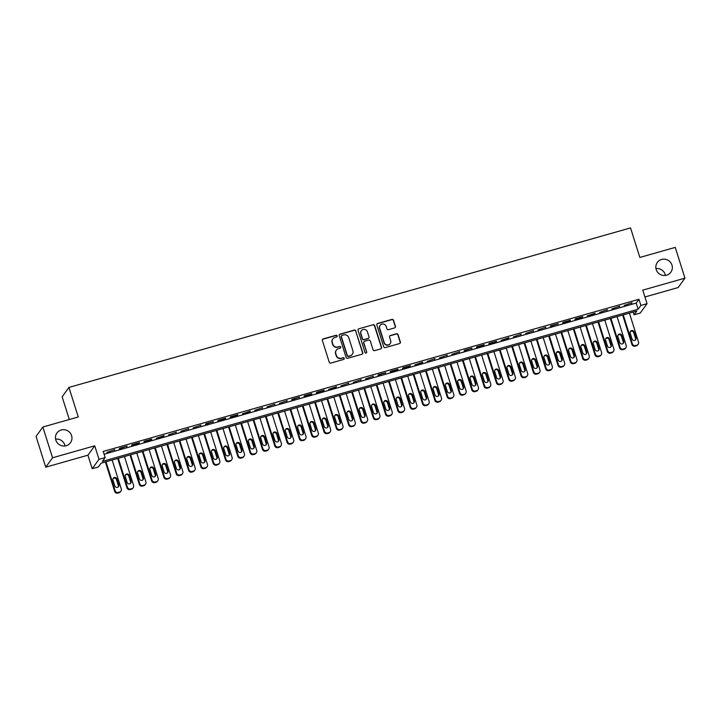 <?xml version="1.0" encoding="UTF-8"?>
<svg xmlns="http://www.w3.org/2000/svg" width="721" height="721" viewBox="0 0 721 721"><rect width="100%" height="100%" fill="white"/><g stroke="black" fill="none" stroke-linecap="round" stroke-linejoin="round"><path stroke-width="1.08" d="M337.167 335.878A0.892 0.874 35.9 0 0 336.049 335.274L323.206 338.915A1.28 1.244 35.9 0 0 322.377 340.474L329.236 362.212A1.28 1.244 35.9 0 0 330.822 363.078L343.665 359.428A0.892 0.874 35.9 0 0 344.25 358.346A0.892 0.874 35.9 0 0 343.133 357.733L341.475 358.211A4.101 3.975 35.9 0 1 336.383 355.444L335.815 353.632A4.101 3.975 35.9 0 1 338.464 348.667L340.123 348.198A0.892 0.874 35.9 0 0 340.709 347.107A0.892 0.874 35.9 0 0 339.591 346.504L337.933 346.972A4.101 3.975 35.9 0 1 332.841 344.214L332.273 342.394A4.101 3.975 35.9 0 1 334.923 337.437L336.581 336.959A0.892 0.874 35.9 0 0 337.167 335.878M336.941 336.761A0.892 0.874 35.9 0 0 335.869 335.526L323.026 339.176A1.28 1.244 35.9 0 0 322.467 339.51M344.025 359.229A0.892 0.874 35.9 0 0 342.953 357.995L341.475 358.211M340.483 347.991A0.892 0.874 35.9 0 0 339.411 346.756L337.933 346.972M656.209 269.555A8.346 8.102 35.9 0 0 670.845 272.214A8.346 8.102 35.9 0 0 665.357 259.272A8.346 8.102 35.9 0 0 656.209 269.555M665.411 275.44A8.346 8.102 35.9 0 0 655.966 268.591M55.832 440.089A8.346 8.102 35.9 0 0 70.469 442.748A8.346 8.102 35.9 0 0 64.98 429.806A8.346 8.102 35.9 0 0 55.832 440.089M65.034 445.975A8.346 8.102 35.9 0 0 55.589 439.125M394.612 327.911A1.28 1.244 35.9 0 0 395.441 326.361L393.522 320.259A1.28 1.244 35.9 0 0 391.927 319.403L377.66 323.45A1.28 1.244 35.9 0 0 376.84 325L383.689 346.747A1.28 1.244 35.9 0 0 385.284 347.612L399.542 343.556A1.28 1.244 35.9 0 0 400.371 342.006L398.046 334.634A1.28 1.244 35.9 0 0 396.46 333.769L390.358 335.508A1.28 1.244 35.9 0 0 389.529 337.058L390.683 340.709A3.425 3.326 35.9 0 1 386.925 344.935A3.425 3.326 35.9 0 1 384.212 342.547L379.697 328.235A3.425 3.326 35.9 0 1 383.455 324.017A3.425 3.326 35.9 0 1 386.168 326.397L386.916 328.785A1.28 1.244 35.9 0 0 388.511 329.65L394.612 327.911M640.879 305.425L647.034 303.676L640.239 313.058L634.083 314.807L636.832 311.003L101.111 463.17L98.353 466.983L92.198 468.731L99.002 459.34L105.158 457.592L102.4 461.395L638.121 309.228L640.879 305.425L638.941 299.269L103.22 451.436L105.158 457.592M42.854 427.021L52.552 457.781L45.747 467.172L36.05 436.412L42.854 427.021L78.256 416.963L68.946 387.429L630.533 227.917L639.842 257.451L675.253 247.393L684.95 278.153L642.772 290.139L647.034 303.676M45.747 467.172L87.926 455.194L94.73 445.803L52.552 457.781M94.73 445.803L99.002 459.34M355.922 330.939A1.28 1.244 35.9 0 0 354.335 330.074L340.069 334.129A1.28 1.244 35.9 0 0 339.24 335.68L346.098 357.427A1.28 1.244 35.9 0 0 347.684 358.283L361.951 354.236A1.28 1.244 35.9 0 0 362.78 352.686L355.741 331.2A1.28 1.244 35.9 0 0 354.146 330.335L339.888 334.382A1.28 1.244 35.9 0 0 339.33 334.715M358.869 328.794L373.127 324.738A1.28 1.244 35.9 0 1 374.722 325.604L381.58 347.342A1.28 1.244 35.9 0 1 380.751 348.892L374.641 350.631A1.28 1.244 35.9 0 1 373.054 349.766L370.27 340.952A1.28 1.244 35.9 0 0 368.683 340.087L364.637 341.231A1.28 1.244 35.9 0 0 363.808 342.781L366.701 351.965A0.892 0.874 35.9 0 1 365.718 353.074A0.892 0.874 35.9 0 1 365.006 352.443L358.04 330.344A1.28 1.244 35.9 0 1 358.869 328.794L373.127 324.738M644.925 296.98L678.146 287.544L684.95 278.153M114.819 449.607L106.969 452.337L114.819 449.607M127.13 446.11L119.74 448.201L119.28 448.841L127.13 446.11M139.45 442.604L132.06 444.704L131.601 445.344L138.991 443.244L139.45 442.604M151.761 439.107L144.371 441.207L143.912 441.847L151.302 439.747L151.761 439.107M164.082 435.61L156.232 438.341L163.622 436.25L164.082 435.61M176.393 432.113L168.543 434.844L176.393 432.113M188.704 428.616L180.863 431.347L188.704 428.616M201.024 425.12L193.174 427.85L201.024 425.12M213.335 421.623L205.954 423.714L205.494 424.354L213.335 421.623M225.655 418.117L218.265 420.217L217.805 420.857L225.195 418.757L225.655 418.117M237.966 414.62L230.585 416.72L230.125 417.36L237.506 415.26L237.966 414.62M250.286 411.123L242.436 413.854L249.826 411.763L250.286 411.123M262.597 407.626L254.756 410.357L262.597 407.626M274.917 404.13L267.067 406.86L274.917 404.13M287.228 400.633L279.387 403.363L287.228 400.633M299.548 397.136L292.158 399.227L291.699 399.867L299.548 397.136M311.86 393.63L304.469 395.73L304.01 396.37L311.4 394.27L311.86 393.63M324.18 390.133L316.789 392.233L316.33 392.873L323.72 390.773L324.18 390.133M336.491 386.636L328.641 389.367L336.031 387.276L336.491 386.636M348.811 383.139L340.961 385.87L348.811 383.139M361.122 379.643L353.272 382.373L361.122 379.643M373.442 376.146L365.592 378.876L373.442 376.146M385.753 372.649L378.363 374.74L377.903 375.38L385.753 372.649M398.073 369.143L390.683 371.243L390.223 371.883L397.613 369.783L398.073 369.143M410.384 365.646L402.994 367.746L402.534 368.386L409.925 366.286L410.384 365.646M422.704 362.149L414.854 364.88L422.245 362.789L422.704 362.149M435.015 358.652L427.165 361.383L435.015 358.652M447.335 355.156L439.486 357.886L447.335 355.156M459.647 351.659L451.797 354.39L459.647 351.659M471.967 348.162L464.576 350.253L464.117 350.893L471.967 348.162M484.278 344.656L476.887 346.756L476.428 347.396L483.818 345.296L484.278 344.656M496.598 341.159L489.208 343.259L488.748 343.899L496.138 341.799L496.598 341.159M508.909 337.662L501.059 340.393L508.449 338.302L508.909 337.662M521.229 334.165L513.379 336.896L521.229 334.165M533.54 330.669L525.69 333.399L533.54 330.669M545.86 327.172L538.01 329.903L545.86 327.172M558.171 323.675L550.781 325.766L550.321 326.406L558.171 323.675M570.491 320.169L563.101 322.269L562.641 322.909L570.032 320.809L570.491 320.169M582.802 316.672L575.412 318.772L574.952 319.412L582.343 317.312L582.802 316.672M595.122 313.175L587.273 315.906L594.663 313.815L595.122 313.175M607.433 309.679L599.584 312.409L607.433 309.679M619.754 306.182L611.904 308.912L619.754 306.182M104.094 454.212L636.183 303.072L638.941 299.269M624.215 305.416L632.065 302.685L624.215 305.416M68.946 387.429L62.141 396.82L69.297 419.505M633.2 312.031L634.083 314.807M87.926 455.194L92.198 468.731M636.183 303.072L638.121 309.228M114.36 450.237L114.206 449.778M126.671 446.741L126.526 446.281M138.991 443.244L138.838 442.784M151.302 439.747L151.158 439.278M163.622 436.25L163.469 435.781M175.933 432.744L175.789 432.285M188.253 429.247L188.1 428.788M200.564 425.75L200.42 425.291M212.875 422.254L212.731 421.794M225.195 418.757L225.051 418.297M237.506 415.26L237.362 414.791M249.826 411.763L249.682 411.294M262.138 408.257L261.993 407.798M274.458 404.76L274.313 404.301M286.769 401.264L286.625 400.804M299.089 397.767L298.945 397.307M311.4 394.27L311.256 393.81M323.72 390.773L323.576 390.304M336.031 387.276L335.887 386.807M348.351 383.77L348.207 383.311M360.662 380.273L360.518 379.814M372.982 376.777L372.838 376.317M385.293 373.28L385.149 372.82M397.613 369.783L397.469 369.323M409.925 366.286L409.78 365.817M422.245 362.789L422.1 362.321M434.556 359.283L434.412 358.824M446.876 355.786L446.732 355.327M459.187 352.29L459.043 351.83M471.507 348.793L471.363 348.333M483.818 345.296L483.674 344.836M496.138 341.799L495.994 341.33M508.449 338.302L508.305 337.834M520.769 334.796L520.625 334.337M533.08 331.3L532.936 330.84M545.4 327.803L545.247 327.343M557.712 324.306L557.567 323.846M570.032 320.809L569.878 320.349M582.343 317.312L582.198 316.843M594.663 313.815L594.51 313.347M606.974 310.309L606.83 309.85M619.294 306.813L619.141 306.353M631.605 303.316L631.461 302.856M332.823 338.897L332.633 339.149A4.101 3.975 35.9 0 0 332.084 342.655L332.273 342.394M337.743 347.234A4.101 3.975 35.9 0 1 332.66 344.467L332.084 342.655M336.365 350.127L336.175 350.379A4.101 3.975 35.9 0 0 335.625 353.885L335.815 353.632M341.285 358.463A4.101 3.975 35.9 0 1 336.202 355.696L335.625 353.885M362.51 353.903A1.28 1.244 35.9 0 0 362.591 352.939L355.741 331.2M341.934 335.445A0.892 0.874 35.9 0 0 341.348 336.527L347.369 355.615A0.892 0.874 35.9 0 0 348.486 356.219L350.235 355.723A4.101 3.975 35.9 0 0 352.884 350.757L348.775 337.707A4.101 3.975 35.9 0 0 343.683 334.941L341.934 335.445M341.475 335.761L341.285 336.013A0.892 0.874 35.9 0 0 341.168 336.779L341.348 336.527M352.335 354.254L352.154 354.516A4.101 3.975 35.9 0 1 350.055 355.976L348.297 356.471A0.892 0.874 35.9 0 1 347.189 355.868L341.168 336.779M381.301 348.558A1.28 1.244 35.9 0 0 381.391 347.594L374.532 325.856A1.28 1.244 35.9 0 0 372.946 324.991M363.979 341.691L363.799 341.943A1.28 1.244 35.9 0 0 363.618 343.043L366.701 351.965M366.475 352.848A0.892 0.874 35.9 0 0 366.52 352.218M367.386 331.795A3.425 3.326 35.9 0 0 361.383 330.705A3.425 3.326 35.9 0 0 360.924 333.634L362.51 338.681A1.28 1.244 35.9 0 0 364.105 339.546L368.152 338.392A1.28 1.244 35.9 0 0 368.981 336.842L367.386 331.795M361.383 330.705L361.194 330.966A3.425 3.326 35.9 0 0 360.734 333.886L360.924 333.634M368.81 337.933L368.62 338.185A1.28 1.244 35.9 0 1 367.962 338.645L363.916 339.798A1.28 1.244 35.9 0 1 362.33 338.933L360.734 333.886M358.679 329.046A1.28 1.244 35.9 0 0 358.13 329.38M380.156 325.306L379.976 325.559A3.425 3.326 35.9 0 0 379.516 328.488L379.697 328.235M390.223 343.638L390.034 343.89A3.425 3.326 35.9 0 1 384.032 342.799L379.516 328.488M400.101 343.223A1.28 1.244 35.9 0 0 400.191 342.259L397.866 334.895A1.28 1.244 35.9 0 0 396.28 334.03L390.169 335.761A1.28 1.244 35.9 0 0 389.619 336.094M395.171 327.577A1.28 1.244 35.9 0 0 395.261 326.613L393.333 320.521A1.28 1.244 35.9 0 0 391.746 319.655L377.48 323.702A1.28 1.244 35.9 0 0 376.921 324.044M105.392 461.954L114.657 491.325A2.605 2.533 -144.1 0 0 117.893 493.083L119.127 492.731A2.605 2.533 -144.1 0 0 120.461 491.803L120.921 491.172A2.605 2.533 35.9 0 0 121.272 488.937L112.161 460.034M120.921 491.172A2.605 2.533 35.9 0 1 119.587 492.101L118.352 492.452A2.605 2.533 35.9 0 1 115.117 490.686L105.996 461.782M118.226 486.9A2.091 2.028 35.9 0 0 118.307 485.458L116.441 479.555A2.091 2.028 35.9 0 0 113.044 478.591M118.767 484.827L116.901 478.915A2.091 2.028 35.9 0 0 113.242 478.257A2.091 2.028 35.9 0 0 112.963 480.042L114.828 485.945A2.091 2.028 35.9 0 0 118.487 486.612A2.091 2.028 35.9 0 0 118.767 484.827L118.307 485.458M117.712 458.457L126.968 487.829A2.605 2.533 -144.1 0 0 130.213 489.586L131.438 489.235A2.605 2.533 -144.1 0 0 132.772 488.306L133.232 487.675A2.605 2.533 35.9 0 0 133.583 485.44L124.472 456.537M133.232 487.675A2.605 2.533 35.9 0 1 131.898 488.604L130.672 488.955A2.605 2.533 35.9 0 1 127.428 487.189L118.316 458.286M130.537 483.403A2.091 2.028 35.9 0 0 130.618 481.961L128.762 476.058A2.091 2.028 35.9 0 0 125.364 475.094M131.078 481.331L129.221 475.418A2.091 2.028 35.9 0 0 125.562 474.751A2.091 2.028 35.9 0 0 125.274 476.536L127.139 482.448A2.091 2.028 35.9 0 0 130.798 483.115A2.091 2.028 35.9 0 0 131.078 481.331L130.618 481.961M130.023 454.96L139.288 484.332A2.605 2.533 -144.1 0 0 142.524 486.089L143.758 485.738A2.605 2.533 -144.1 0 0 145.092 484.809L145.552 484.17A2.605 2.533 35.9 0 0 145.903 481.943L136.792 453.04M145.552 484.17A2.605 2.533 35.9 0 1 144.218 485.107L142.983 485.458A2.605 2.533 35.9 0 1 139.748 483.692L130.627 454.789M142.857 479.907A2.091 2.028 35.9 0 0 142.938 478.465L141.073 472.552A2.091 2.028 35.9 0 0 137.675 471.597M143.398 477.825L141.532 471.922A2.091 2.028 35.9 0 0 137.873 471.255A2.091 2.028 35.9 0 0 137.594 473.039L139.459 478.951A2.091 2.028 35.9 0 0 143.119 479.609A2.091 2.028 35.9 0 0 143.398 477.825L142.938 478.465M142.343 451.463L151.599 480.826A2.605 2.533 -144.1 0 0 154.844 482.592L156.069 482.241A2.605 2.533 -144.1 0 0 157.403 481.313L157.863 480.673A2.605 2.533 35.9 0 0 158.214 478.447L149.103 449.543M157.863 480.673A2.605 2.533 35.9 0 1 156.529 481.61L155.294 481.952A2.605 2.533 35.9 0 1 152.059 480.195L142.947 451.292M155.168 476.41A2.091 2.028 35.9 0 0 155.249 474.968L153.393 469.056A2.091 2.028 35.9 0 0 149.995 468.1M155.709 474.328L153.852 468.425A2.091 2.028 35.9 0 0 150.193 467.758A2.091 2.028 35.9 0 0 149.905 469.542L151.77 475.454A2.091 2.028 35.9 0 0 155.43 476.112A2.091 2.028 35.9 0 0 155.709 474.328L155.249 474.968M154.654 447.966L163.919 477.329A2.605 2.533 -144.1 0 0 167.155 479.095L168.39 478.744A2.605 2.533 -144.1 0 0 169.723 477.816L170.183 477.176A2.605 2.533 35.9 0 0 170.535 474.95L161.423 446.047M170.183 477.176A2.605 2.533 35.9 0 1 168.849 478.104L167.614 478.456A2.605 2.533 35.9 0 1 164.379 476.698L155.258 447.795M167.488 472.913A2.091 2.028 35.9 0 0 167.569 471.471L165.704 465.559A2.091 2.028 35.9 0 0 162.306 464.603M168.029 470.831L166.163 464.928A2.091 2.028 35.9 0 0 162.504 464.261A2.091 2.028 35.9 0 0 162.225 466.045L164.091 471.949A2.091 2.028 35.9 0 0 167.75 472.615A2.091 2.028 35.9 0 0 168.029 470.831L167.569 471.471M166.975 444.469L176.23 473.832A2.605 2.533 -144.1 0 0 179.466 475.599L180.701 475.247A2.605 2.533 -144.1 0 0 182.034 474.31L182.494 473.679A2.605 2.533 35.9 0 0 182.846 471.453L173.734 442.541M182.494 473.679A2.605 2.533 35.9 0 1 181.16 474.607L179.926 474.959A2.605 2.533 35.9 0 1 176.69 473.201L167.578 444.298M179.799 469.416A2.091 2.028 35.9 0 0 179.88 467.965L178.024 462.062A2.091 2.028 35.9 0 0 174.626 461.107M180.34 467.334L178.484 461.431A2.091 2.028 35.9 0 0 174.824 460.764A2.091 2.028 35.9 0 0 174.536 462.549L176.402 468.452A2.091 2.028 35.9 0 0 180.061 469.119A2.091 2.028 35.9 0 0 180.34 467.334L179.88 467.965M179.286 440.964L188.551 470.335A2.605 2.533 -144.1 0 0 191.786 472.093L193.021 471.75A2.605 2.533 -144.1 0 0 194.355 470.813L194.814 470.182A2.605 2.533 35.9 0 0 195.166 467.956L186.054 439.044M194.814 470.182A2.605 2.533 35.9 0 1 193.48 471.11L192.246 471.462A2.605 2.533 35.9 0 1 189.01 469.704L179.889 440.792M192.119 465.91A2.091 2.028 35.9 0 0 192.201 464.468L190.335 458.565A2.091 2.028 35.9 0 0 186.937 457.61M192.66 463.837L190.795 457.934A2.091 2.028 35.9 0 0 187.136 457.267A2.091 2.028 35.9 0 0 186.856 459.052L188.722 464.955A2.091 2.028 35.9 0 0 192.381 465.622A2.091 2.028 35.9 0 0 192.66 463.837L192.201 464.468M191.606 437.467L200.862 466.838A2.605 2.533 -144.1 0 0 204.097 468.596L205.332 468.244A2.605 2.533 -144.1 0 0 206.666 467.316L207.125 466.685A2.605 2.533 35.9 0 0 207.477 464.45L198.365 435.547M207.125 466.685A2.605 2.533 35.9 0 1 205.791 467.614L204.557 467.965A2.605 2.533 35.9 0 1 201.321 466.199L192.21 437.296M204.431 462.413A2.091 2.028 35.9 0 0 204.512 460.971L202.655 455.068A2.091 2.028 35.9 0 0 199.257 454.104M204.971 460.34L203.115 454.428A2.091 2.028 35.9 0 0 199.456 453.77A2.091 2.028 35.9 0 0 199.167 455.555L201.033 461.458A2.091 2.028 35.9 0 0 204.692 462.125A2.091 2.028 35.9 0 0 204.971 460.34L204.512 460.971M203.917 433.97L213.182 463.342A2.605 2.533 -144.1 0 0 216.417 465.099L217.652 464.748A2.605 2.533 -144.1 0 0 218.986 463.819L219.445 463.188A2.605 2.533 35.9 0 0 219.797 460.953L210.685 432.05M219.445 463.188A2.605 2.533 35.9 0 1 218.112 464.117L216.877 464.468A2.605 2.533 35.9 0 1 213.641 462.702L204.521 433.799M216.751 458.916A2.091 2.028 35.9 0 0 216.832 457.475L214.966 451.571A2.091 2.028 35.9 0 0 211.568 450.607M217.291 456.844L215.426 450.931A2.091 2.028 35.9 0 0 211.767 450.264A2.091 2.028 35.9 0 0 211.487 452.049L213.353 457.961A2.091 2.028 35.9 0 0 217.012 458.628A2.091 2.028 35.9 0 0 217.291 456.844L216.832 457.475M216.237 430.473L225.493 459.845A2.605 2.533 -144.1 0 0 228.728 461.602L229.963 461.251A2.605 2.533 -144.1 0 0 231.297 460.322L231.756 459.683A2.605 2.533 35.9 0 0 232.108 457.456L222.996 428.553M231.756 459.683A2.605 2.533 35.9 0 1 230.423 460.62L229.188 460.971A2.605 2.533 35.9 0 1 225.952 459.205L216.841 430.302M229.062 455.42A2.091 2.028 35.9 0 0 229.143 453.978L227.286 448.065A2.091 2.028 35.9 0 0 223.889 447.11M229.602 453.338L227.746 447.435A2.091 2.028 35.9 0 0 224.078 446.768A2.091 2.028 35.9 0 0 223.798 448.552L225.664 454.464A2.091 2.028 35.9 0 0 229.323 455.122A2.091 2.028 35.9 0 0 229.602 453.338L229.143 453.978M228.548 426.976L237.813 456.339A2.605 2.533 -144.1 0 0 241.048 458.105L242.283 457.754A2.605 2.533 -144.1 0 0 243.617 456.826L244.077 456.186A2.605 2.533 35.9 0 0 244.428 453.96L235.316 425.057M244.077 456.186A2.605 2.533 35.9 0 1 242.743 457.123L241.508 457.465A2.605 2.533 35.9 0 1 238.272 455.708L229.152 426.805M241.382 451.923A2.091 2.028 35.9 0 0 241.463 450.481L239.597 444.569A2.091 2.028 35.9 0 0 236.2 443.613M241.923 449.841L240.057 443.938A2.091 2.028 35.9 0 0 236.398 443.271A2.091 2.028 35.9 0 0 236.118 445.055L237.984 450.967A2.091 2.028 35.9 0 0 241.643 451.625A2.091 2.028 35.9 0 0 241.923 449.841L241.463 450.481M240.868 423.479L250.124 452.842A2.605 2.533 -144.1 0 0 253.359 454.609L254.594 454.257A2.605 2.533 -144.1 0 0 255.928 453.329L256.388 452.689A2.605 2.533 35.9 0 0 256.739 450.463L247.627 421.56M256.388 452.689A2.605 2.533 35.9 0 1 255.054 453.617L253.819 453.969A2.605 2.533 35.9 0 1 250.584 452.211L241.472 423.308M253.693 448.426A2.091 2.028 35.9 0 0 253.774 446.984L251.917 441.072A2.091 2.028 35.9 0 0 248.52 440.116M254.234 446.344L252.377 440.441A2.091 2.028 35.9 0 0 248.709 439.774A2.091 2.028 35.9 0 0 248.43 441.558L250.295 447.462A2.091 2.028 35.9 0 0 253.954 448.129A2.091 2.028 35.9 0 0 254.234 446.344L253.774 446.984M253.179 419.983L262.435 449.345A2.605 2.533 -144.1 0 0 265.679 451.112L266.914 450.76A2.605 2.533 -144.1 0 0 268.248 449.823L268.708 449.192A2.605 2.533 35.9 0 0 269.059 446.966L259.948 418.054M268.708 449.192A2.605 2.533 35.9 0 1 267.374 450.12L266.139 450.472A2.605 2.533 35.9 0 1 262.895 448.714L253.783 419.811M266.013 444.929A2.091 2.028 35.9 0 0 266.094 443.478L264.228 437.575A2.091 2.028 35.9 0 0 260.831 436.62M266.554 442.847L264.688 436.944A2.091 2.028 35.9 0 0 261.029 436.277A2.091 2.028 35.9 0 0 260.75 438.062L262.606 443.965A2.091 2.028 35.9 0 0 266.274 444.632A2.091 2.028 35.9 0 0 266.554 442.847L266.094 443.478M265.499 416.477L274.755 445.848A2.605 2.533 -144.1 0 0 277.991 447.606L279.225 447.263A2.605 2.533 -144.1 0 0 280.559 446.326L281.019 445.695A2.605 2.533 35.9 0 0 281.37 443.469L272.259 414.557M281.019 445.695A2.605 2.533 35.9 0 1 279.685 446.623L278.45 446.975A2.605 2.533 35.9 0 1 275.215 445.217L266.103 416.305M278.324 441.423A2.091 2.028 35.9 0 0 278.405 439.981L276.549 434.078A2.091 2.028 35.9 0 0 273.142 433.123M278.865 439.35L277.008 433.447A2.091 2.028 35.9 0 0 273.34 432.78A2.091 2.028 35.9 0 0 273.061 434.565L274.926 440.468A2.091 2.028 35.9 0 0 278.585 441.135A2.091 2.028 35.9 0 0 278.865 439.35L278.405 439.981M277.81 412.98L287.066 442.352A2.605 2.533 -144.1 0 0 290.311 444.109L291.545 443.757A2.605 2.533 -144.1 0 0 292.879 442.829L293.339 442.198A2.605 2.533 35.9 0 0 293.69 439.963L284.57 411.06M293.339 442.198A2.605 2.533 35.9 0 1 292.005 443.127L290.77 443.478A2.605 2.533 35.9 0 1 287.526 441.712L278.414 412.809M290.644 437.926A2.091 2.028 35.9 0 0 290.725 436.484L288.86 430.581A2.091 2.028 35.9 0 0 285.462 429.617M291.185 435.854L289.319 429.941A2.091 2.028 35.9 0 0 285.66 429.283A2.091 2.028 35.9 0 0 285.381 431.068L287.237 436.971A2.091 2.028 35.9 0 0 290.905 437.638A2.091 2.028 35.9 0 0 291.185 435.854L290.725 436.484M290.13 409.483L299.386 438.855A2.605 2.533 -144.1 0 0 302.622 440.612L303.856 440.261A2.605 2.533 -144.1 0 0 305.19 439.332L305.65 438.701A2.605 2.533 35.9 0 0 306.001 436.466L296.89 407.563M305.65 438.701A2.605 2.533 35.9 0 1 304.316 439.63L303.081 439.981A2.605 2.533 35.9 0 1 299.846 438.215L290.734 409.312M302.955 434.43A2.091 2.028 35.9 0 0 303.036 432.988L301.18 427.084A2.091 2.028 35.9 0 0 297.773 426.12M303.496 432.357L301.639 426.444A2.091 2.028 35.9 0 0 297.971 425.778A2.091 2.028 35.9 0 0 297.692 427.562L299.557 433.474A2.091 2.028 35.9 0 0 303.217 434.141A2.091 2.028 35.9 0 0 303.496 432.357L303.036 432.988M302.441 405.986L311.697 435.358A2.605 2.533 -144.1 0 0 314.942 437.115L316.168 436.764A2.605 2.533 -144.1 0 0 317.51 435.835L317.97 435.196A2.605 2.533 35.9 0 0 318.322 432.97L309.201 404.066M317.97 435.196A2.605 2.533 35.9 0 1 316.627 436.133L315.401 436.484A2.605 2.533 35.9 0 1 312.157 434.718L303.045 405.815M315.275 430.933A2.091 2.028 35.9 0 0 315.356 429.491L313.491 423.578A2.091 2.028 35.9 0 0 310.093 422.623M315.816 428.851L313.95 422.948A2.091 2.028 35.9 0 0 310.291 422.281A2.091 2.028 35.9 0 0 310.012 424.065L311.869 429.977A2.091 2.028 35.9 0 0 315.537 430.635A2.091 2.028 35.9 0 0 315.816 428.851L315.356 429.491M314.762 402.489L324.017 431.852A2.605 2.533 -144.1 0 0 327.253 433.618L328.488 433.267A2.605 2.533 -144.1 0 0 329.821 432.339L330.281 431.699A2.605 2.533 35.9 0 0 330.633 429.473L321.521 400.57M330.281 431.699A2.605 2.533 35.9 0 1 328.947 432.636L327.713 432.979A2.605 2.533 35.9 0 1 324.477 431.221L315.365 402.318M327.586 427.436A2.091 2.028 35.9 0 0 327.667 425.994L325.811 420.082A2.091 2.028 35.9 0 0 322.404 419.126M328.127 425.354L326.271 419.451A2.091 2.028 35.9 0 0 322.602 418.784A2.091 2.028 35.9 0 0 322.323 420.568L324.189 426.481A2.091 2.028 35.9 0 0 327.848 427.138A2.091 2.028 35.9 0 0 328.127 425.354L327.667 425.994M327.073 398.992L336.328 428.355A2.605 2.533 -144.1 0 0 339.573 430.122L340.799 429.77A2.605 2.533 -144.1 0 0 342.142 428.842L342.601 428.202A2.605 2.533 35.9 0 0 342.953 425.976L333.832 397.073M342.601 428.202A2.605 2.533 35.9 0 1 341.258 429.13L340.033 429.482A2.605 2.533 35.9 0 1 336.788 427.724L327.676 398.821M339.906 423.939A2.091 2.028 35.9 0 0 339.988 422.497L338.122 416.585A2.091 2.028 35.9 0 0 334.724 415.629M340.447 421.857L338.582 415.954A2.091 2.028 35.9 0 0 334.923 415.287A2.091 2.028 35.9 0 0 334.643 417.071L336.5 422.975A2.091 2.028 35.9 0 0 340.168 423.642A2.091 2.028 35.9 0 0 340.447 421.857L339.988 422.497M339.393 395.496L348.649 424.858A2.605 2.533 -144.1 0 0 351.884 426.625L353.119 426.273A2.605 2.533 -144.1 0 0 354.453 425.336L354.912 424.705A2.605 2.533 35.9 0 0 355.264 422.479L346.152 393.567M354.912 424.705A2.605 2.533 35.9 0 1 353.578 425.633L352.344 425.985A2.605 2.533 35.9 0 1 349.108 424.227L339.997 395.324M352.218 420.442A2.091 2.028 35.9 0 0 352.299 418.991L350.442 413.088A2.091 2.028 35.9 0 0 347.035 412.133M352.758 418.36L350.902 412.457A2.091 2.028 35.9 0 0 347.234 411.79A2.091 2.028 35.9 0 0 346.954 413.575L348.82 419.478A2.091 2.028 35.9 0 0 352.479 420.145A2.091 2.028 35.9 0 0 352.758 418.36L352.299 418.991M351.704 391.99L360.96 421.361A2.605 2.533 -144.1 0 0 364.204 423.119L365.43 422.776A2.605 2.533 -144.1 0 0 366.773 421.839L367.232 421.208A2.605 2.533 35.9 0 0 367.584 418.973L358.463 390.07M367.232 421.208A2.605 2.533 35.9 0 1 365.889 422.136L364.664 422.488A2.605 2.533 35.9 0 1 361.419 420.731L352.308 391.818M364.538 416.936A2.091 2.028 35.9 0 0 364.619 415.494L362.753 409.591A2.091 2.028 35.9 0 0 359.355 408.636M365.078 414.863L363.213 408.96A2.091 2.028 35.9 0 0 359.554 408.293A2.091 2.028 35.9 0 0 359.274 410.078L361.131 415.981A2.091 2.028 35.9 0 0 364.799 416.648A2.091 2.028 35.9 0 0 365.078 414.863L364.619 415.494M364.015 388.493L373.28 417.865A2.605 2.533 -144.1 0 0 376.515 419.622L377.75 419.271A2.605 2.533 -144.1 0 0 379.084 418.342L379.543 417.711A2.605 2.533 35.9 0 0 379.895 415.476L370.783 386.573M379.543 417.711A2.605 2.533 35.9 0 1 378.21 418.64L376.975 418.991A2.605 2.533 35.9 0 1 373.739 417.225L364.628 388.322M376.849 413.439A2.091 2.028 35.9 0 0 376.93 411.997L375.073 406.094A2.091 2.028 35.9 0 0 371.666 405.13M377.389 411.367L375.533 405.454A2.091 2.028 35.9 0 0 371.865 404.796A2.091 2.028 35.9 0 0 371.585 406.581L373.451 412.484A2.091 2.028 35.9 0 0 377.11 413.151A2.091 2.028 35.9 0 0 377.389 411.367L376.93 411.997M376.335 384.996L385.591 414.368A2.605 2.533 -144.1 0 0 388.835 416.125L390.061 415.774A2.605 2.533 -144.1 0 0 391.404 414.845L391.863 414.215A2.605 2.533 35.9 0 0 392.215 411.979L383.094 383.076M391.863 414.215A2.605 2.533 35.9 0 1 390.521 415.143L389.295 415.494A2.605 2.533 35.9 0 1 386.05 413.728L376.939 384.825M389.16 409.943A2.091 2.028 35.9 0 0 389.25 408.501L387.384 402.597A2.091 2.028 35.9 0 0 383.987 401.633M389.71 407.87L387.844 401.957A2.091 2.028 35.9 0 0 384.185 401.291A2.091 2.028 35.9 0 0 383.905 403.075L385.762 408.987A2.091 2.028 35.9 0 0 389.43 409.654A2.091 2.028 35.9 0 0 389.71 407.87L389.25 408.501M388.646 381.499L397.911 410.871A2.605 2.533 -144.1 0 0 401.146 412.628L402.381 412.277A2.605 2.533 -144.1 0 0 403.715 411.349L404.175 410.709A2.605 2.533 35.9 0 0 404.526 408.483L395.414 379.579M404.175 410.709A2.605 2.533 35.9 0 1 402.841 411.646L401.606 411.997A2.605 2.533 35.9 0 1 398.371 410.231L389.259 381.328M401.48 406.446A2.091 2.028 35.9 0 0 401.561 405.004L399.695 399.092A2.091 2.028 35.9 0 0 396.298 398.136M402.021 404.364L400.155 398.461A2.091 2.028 35.9 0 0 396.496 397.794A2.091 2.028 35.9 0 0 396.217 399.578L398.082 405.49A2.091 2.028 35.9 0 0 401.741 406.148A2.091 2.028 35.9 0 0 402.021 404.364L401.561 405.004M400.966 378.002L410.222 407.365A2.605 2.533 -144.1 0 0 413.466 409.131L414.692 408.78A2.605 2.533 -144.1 0 0 416.035 407.852L416.495 407.212A2.605 2.533 35.9 0 0 416.846 404.986L407.725 376.083M416.495 407.212A2.605 2.533 35.9 0 1 415.152 408.149L413.926 408.492A2.605 2.533 35.9 0 1 410.682 406.734L401.57 377.831M413.791 402.949A2.091 2.028 35.9 0 0 413.881 401.507L412.015 395.595A2.091 2.028 35.9 0 0 408.618 394.639M414.341 400.867L412.475 394.964A2.091 2.028 35.9 0 0 408.816 394.297A2.091 2.028 35.9 0 0 408.537 396.081L410.393 401.994A2.091 2.028 35.9 0 0 414.052 402.651A2.091 2.028 35.9 0 0 414.341 400.867L413.881 401.507M413.277 374.505L422.542 403.868A2.605 2.533 -144.1 0 0 425.778 405.635L427.012 405.283A2.605 2.533 -144.1 0 0 428.346 404.355L428.806 403.715A2.605 2.533 35.9 0 0 429.157 401.489L420.046 372.586M428.806 403.715A2.605 2.533 35.9 0 1 427.472 404.643L426.237 404.995A2.605 2.533 35.9 0 1 423.002 403.237L413.89 374.334M426.111 399.452A2.091 2.028 35.9 0 0 426.192 398.01L424.327 392.098A2.091 2.028 35.9 0 0 420.929 391.142M426.652 397.37L424.786 391.467A2.091 2.028 35.9 0 0 421.127 390.8A2.091 2.028 35.9 0 0 420.848 392.584L422.713 398.488A2.091 2.028 35.9 0 0 426.372 399.155A2.091 2.028 35.9 0 0 426.652 397.37L426.192 398.01M425.597 371.009L434.853 400.371A2.605 2.533 -144.1 0 0 438.098 402.138L439.323 401.786A2.605 2.533 -144.1 0 0 440.666 400.849L441.126 400.218A2.605 2.533 35.9 0 0 441.477 397.992L432.357 369.08M441.126 400.218A2.605 2.533 35.9 0 1 439.783 401.146L438.557 401.498A2.605 2.533 35.9 0 1 435.313 399.74L426.201 370.837M438.422 395.955A2.091 2.028 35.9 0 0 438.512 394.504L436.647 388.601A2.091 2.028 35.9 0 0 433.249 387.646M438.972 393.873L437.106 387.97A2.091 2.028 35.9 0 0 433.447 387.303A2.091 2.028 35.9 0 0 433.168 389.088L435.024 394.991A2.091 2.028 35.9 0 0 438.683 395.658A2.091 2.028 35.9 0 0 438.972 393.873L438.512 394.504M437.908 367.503L447.173 396.874A2.605 2.533 -144.1 0 0 450.409 398.632L451.643 398.289A2.605 2.533 -144.1 0 0 452.977 397.352L453.437 396.721A2.605 2.533 35.9 0 0 453.788 394.486L444.677 365.583M453.437 396.721A2.605 2.533 35.9 0 1 452.103 397.65L450.868 398.001A2.605 2.533 35.9 0 1 447.633 396.244L438.521 367.331M450.742 392.449A2.091 2.028 35.9 0 0 450.823 391.007L448.958 385.104A2.091 2.028 35.9 0 0 445.56 384.149M451.283 390.376L449.417 384.464A2.091 2.028 35.9 0 0 445.758 383.806A2.091 2.028 35.9 0 0 445.479 385.591L447.344 391.494A2.091 2.028 35.9 0 0 451.004 392.161A2.091 2.028 35.9 0 0 451.283 390.376L450.823 391.007M450.228 364.006L459.484 393.378A2.605 2.533 -144.1 0 0 462.729 395.135L463.954 394.784A2.605 2.533 -144.1 0 0 465.297 393.855L465.757 393.224A2.605 2.533 35.9 0 0 466.108 390.989L456.988 362.086M465.757 393.224A2.605 2.533 35.9 0 1 464.414 394.153L463.188 394.504A2.605 2.533 35.9 0 1 459.944 392.738L450.832 363.835M463.053 388.952A2.091 2.028 35.9 0 0 463.143 387.51L461.278 381.607A2.091 2.028 35.9 0 0 457.88 380.643M463.603 386.88L461.737 380.967A2.091 2.028 35.9 0 0 458.078 380.309A2.091 2.028 35.9 0 0 457.799 382.094L459.656 387.997A2.091 2.028 35.9 0 0 463.315 388.664A2.091 2.028 35.9 0 0 463.603 386.88L463.143 387.51M462.54 360.509L471.804 389.881A2.605 2.533 -144.1 0 0 475.04 391.638L476.275 391.287A2.605 2.533 -144.1 0 0 477.608 390.358L478.068 389.728A2.605 2.533 35.9 0 0 478.42 387.492L469.308 358.589M478.068 389.728A2.605 2.533 35.9 0 1 476.734 390.656L475.5 391.007A2.605 2.533 35.9 0 1 472.264 389.241L463.152 360.338M475.373 385.456A2.091 2.028 35.9 0 0 475.454 384.014L473.589 378.11A2.091 2.028 35.9 0 0 470.191 377.146M475.914 383.383L474.048 377.471A2.091 2.028 35.9 0 0 470.389 376.804A2.091 2.028 35.9 0 0 470.11 378.588L471.976 384.5A2.091 2.028 35.9 0 0 475.635 385.167A2.091 2.028 35.9 0 0 475.914 383.383L475.454 384.014M474.86 357.012L484.115 386.384A2.605 2.533 -144.1 0 0 487.36 388.141L488.586 387.79A2.605 2.533 -144.1 0 0 489.929 386.862L490.388 386.222A2.605 2.533 35.9 0 0 490.74 383.996L481.619 355.092M490.388 386.222A2.605 2.533 35.9 0 1 489.045 387.159L487.82 387.51A2.605 2.533 35.9 0 1 484.575 385.744L475.463 356.841M487.684 381.959A2.091 2.028 35.9 0 0 487.775 380.517L485.909 374.605A2.091 2.028 35.9 0 0 482.511 373.649M488.234 379.877L486.369 373.974A2.091 2.028 35.9 0 0 482.709 373.307A2.091 2.028 35.9 0 0 482.43 375.091L484.287 381.003A2.091 2.028 35.9 0 0 487.946 381.661A2.091 2.028 35.9 0 0 488.234 379.877L487.775 380.517M487.171 353.515L496.436 382.878A2.605 2.533 -144.1 0 0 499.671 384.644L500.906 384.293A2.605 2.533 -144.1 0 0 502.24 383.365L502.699 382.725A2.605 2.533 35.9 0 0 503.051 380.499L493.939 351.596M502.699 382.725A2.605 2.533 35.9 0 1 501.365 383.662L500.131 384.005A2.605 2.533 35.9 0 1 496.895 382.247L487.784 353.344M500.004 378.462A2.091 2.028 35.9 0 0 500.086 377.02L498.22 371.108A2.091 2.028 35.9 0 0 494.822 370.152M500.545 376.38L498.68 370.477A2.091 2.028 35.9 0 0 495.021 369.81A2.091 2.028 35.9 0 0 494.741 371.594L496.607 377.507A2.091 2.028 35.9 0 0 500.266 378.165A2.091 2.028 35.9 0 0 500.545 376.38L500.086 377.02M499.491 350.018L508.747 379.381A2.605 2.533 -144.1 0 0 511.991 381.148L513.217 380.796A2.605 2.533 -144.1 0 0 514.56 379.868L515.019 379.228A2.605 2.533 35.9 0 0 515.362 377.002L506.25 348.099M515.019 379.228A2.605 2.533 35.9 0 1 513.676 380.156L512.451 380.508A2.605 2.533 35.9 0 1 509.206 378.75L500.095 349.847M512.316 374.965A2.091 2.028 35.9 0 0 512.406 373.523L510.54 367.611A2.091 2.028 35.9 0 0 507.142 366.656M512.865 372.883L511 366.98A2.091 2.028 35.9 0 0 507.341 366.313A2.091 2.028 35.9 0 0 507.061 368.098L508.918 374.001A2.091 2.028 35.9 0 0 512.577 374.668A2.091 2.028 35.9 0 0 512.865 372.883L512.406 373.523M511.802 346.522L521.067 375.884A2.605 2.533 -144.1 0 0 524.302 377.651L525.537 377.299A2.605 2.533 -144.1 0 0 526.871 376.362L527.33 375.731A2.605 2.533 35.9 0 0 527.682 373.505L518.57 344.593M527.33 375.731A2.605 2.533 35.9 0 1 525.997 376.659L524.762 377.011A2.605 2.533 35.9 0 1 521.526 375.253L512.415 346.35M524.636 371.468A2.091 2.028 35.9 0 0 524.717 370.017L522.851 364.114A2.091 2.028 35.9 0 0 519.453 363.159M525.176 369.386L523.311 363.483A2.091 2.028 35.9 0 0 519.652 362.816A2.091 2.028 35.9 0 0 519.372 364.601L521.238 370.504A2.091 2.028 35.9 0 0 524.897 371.171A2.091 2.028 35.9 0 0 525.176 369.386L524.717 370.017M524.122 343.016L533.378 372.387A2.605 2.533 -144.1 0 0 536.622 374.145L537.848 373.802A2.605 2.533 -144.1 0 0 539.191 372.865L539.65 372.234A2.605 2.533 35.9 0 0 539.993 369.999L530.881 341.096M539.65 372.234A2.605 2.533 35.9 0 1 538.308 373.163L537.082 373.514A2.605 2.533 35.9 0 1 533.837 371.757L524.726 342.845M536.947 367.962A2.091 2.028 35.9 0 0 537.037 366.52L535.171 360.617A2.091 2.028 35.9 0 0 531.774 359.662M537.487 365.889L535.631 359.977A2.091 2.028 35.9 0 0 531.972 359.319A2.091 2.028 35.9 0 0 531.692 361.104L533.549 367.007A2.091 2.028 35.9 0 0 537.208 367.674A2.091 2.028 35.9 0 0 537.487 365.889L537.037 366.52M536.433 339.519L545.698 368.891A2.605 2.533 -144.1 0 0 548.933 370.648L550.168 370.297A2.605 2.533 -144.1 0 0 551.502 369.368L551.962 368.737A2.605 2.533 35.9 0 0 552.313 366.502L543.201 337.599M551.962 368.737A2.605 2.533 35.9 0 1 550.628 369.666L549.393 370.017A2.605 2.533 35.9 0 1 546.158 368.251L537.037 339.348M549.267 364.465A2.091 2.028 35.9 0 0 549.348 363.024L547.482 357.12A2.091 2.028 35.9 0 0 544.085 356.156M549.808 362.393L547.942 356.48A2.091 2.028 35.9 0 0 544.283 355.823A2.091 2.028 35.9 0 0 544.004 357.607L545.869 363.51A2.091 2.028 35.9 0 0 549.528 364.177A2.091 2.028 35.9 0 0 549.808 362.393L549.348 363.024M548.753 336.022L558.009 365.394A2.605 2.533 -144.1 0 0 561.253 367.151L562.479 366.8A2.605 2.533 -144.1 0 0 563.822 365.871L564.282 365.241A2.605 2.533 35.9 0 0 564.624 363.005L555.512 334.102M564.282 365.241A2.605 2.533 35.9 0 1 562.939 366.169L561.713 366.52A2.605 2.533 35.9 0 1 558.469 364.754L549.357 335.851M561.578 360.969A2.091 2.028 35.9 0 0 561.659 359.527L559.802 353.623A2.091 2.028 35.9 0 0 556.405 352.659M562.119 358.896L560.262 352.984A2.091 2.028 35.9 0 0 556.603 352.317A2.091 2.028 35.9 0 0 556.324 354.101L558.18 360.013A2.091 2.028 35.9 0 0 561.839 360.68A2.091 2.028 35.9 0 0 562.119 358.896L561.659 359.527M561.064 332.525L570.329 361.897A2.605 2.533 -144.1 0 0 573.565 363.654L574.799 363.303A2.605 2.533 -144.1 0 0 576.133 362.375L576.593 361.735A2.605 2.533 35.9 0 0 576.944 359.509L567.833 330.606M576.593 361.735A2.605 2.533 35.9 0 1 575.259 362.672L574.024 363.024A2.605 2.533 35.9 0 1 570.789 361.257L561.668 332.354M573.898 357.472A2.091 2.028 35.9 0 0 573.979 356.03L572.113 350.118A2.091 2.028 35.9 0 0 568.716 349.162M574.439 355.39L572.573 349.487A2.091 2.028 35.9 0 0 568.914 348.82A2.091 2.028 35.9 0 0 568.635 350.604L570.5 356.516A2.091 2.028 35.9 0 0 574.159 357.174A2.091 2.028 35.9 0 0 574.439 355.39L573.979 356.03M573.384 329.028L582.64 358.391A2.605 2.533 -144.1 0 0 585.885 360.158L587.11 359.806A2.605 2.533 -144.1 0 0 588.453 358.878L588.913 358.238A2.605 2.533 35.9 0 0 589.255 356.012L580.144 327.109M588.913 358.238A2.605 2.533 35.9 0 1 587.57 359.175L586.344 359.518A2.605 2.533 35.9 0 1 583.1 357.76L573.988 328.857M586.209 353.975A2.091 2.028 35.9 0 0 586.29 352.533L584.434 346.621A2.091 2.028 35.9 0 0 581.036 345.665M586.75 351.893L584.893 345.99A2.091 2.028 35.9 0 0 581.234 345.323A2.091 2.028 35.9 0 0 580.955 347.107L582.811 353.02A2.091 2.028 35.9 0 0 586.47 353.678A2.091 2.028 35.9 0 0 586.75 351.893L586.29 352.533M585.695 325.531L594.96 354.894A2.605 2.533 -144.1 0 0 598.196 356.661L599.43 356.309A2.605 2.533 -144.1 0 0 600.764 355.381L601.224 354.741A2.605 2.533 35.9 0 0 601.575 352.515L592.464 323.612M601.224 354.741A2.605 2.533 35.9 0 1 599.89 355.669L598.655 356.021A2.605 2.533 35.9 0 1 595.42 354.263L586.299 325.36M598.529 350.478A2.091 2.028 35.9 0 0 598.61 349.036L596.745 343.124A2.091 2.028 35.9 0 0 593.347 342.169M599.07 348.396L597.204 342.493A2.091 2.028 35.9 0 0 593.545 341.826A2.091 2.028 35.9 0 0 593.266 343.611L595.131 349.514A2.091 2.028 35.9 0 0 598.79 350.181A2.091 2.028 35.9 0 0 599.07 348.396L598.61 349.036M598.015 322.035L607.271 351.397A2.605 2.533 -144.1 0 0 610.516 353.164L611.741 352.812A2.605 2.533 -144.1 0 0 613.084 351.875L613.535 351.244A2.605 2.533 35.9 0 0 613.886 349.018L604.775 320.106M613.535 351.244A2.605 2.533 35.9 0 1 612.201 352.172L610.975 352.524A2.605 2.533 35.9 0 1 607.731 350.767L598.619 321.863M610.84 346.981A2.091 2.028 35.9 0 0 610.921 345.53L609.065 339.627A2.091 2.028 35.9 0 0 605.667 338.672M611.381 344.899L609.524 338.996A2.091 2.028 35.9 0 0 605.865 338.329A2.091 2.028 35.9 0 0 605.586 340.114L607.442 346.017A2.091 2.028 35.9 0 0 611.102 346.684A2.091 2.028 35.9 0 0 611.381 344.899L610.921 345.53M610.327 318.529L619.591 347.901A2.605 2.533 -144.1 0 0 622.827 349.658L624.062 349.315A2.605 2.533 -144.1 0 0 625.395 348.378L625.855 347.747A2.605 2.533 35.9 0 0 626.207 345.512L617.095 316.609M625.855 347.747A2.605 2.533 35.9 0 1 624.521 348.676L623.286 349.027A2.605 2.533 35.9 0 1 620.051 347.27L610.93 318.358M623.16 343.475A2.091 2.028 35.9 0 0 623.241 342.033L621.376 336.13A2.091 2.028 35.9 0 0 617.978 335.175M623.701 341.403L621.835 335.49A2.091 2.028 35.9 0 0 618.176 334.832A2.091 2.028 35.9 0 0 617.897 336.617L619.763 342.52A2.091 2.028 35.9 0 0 623.422 343.187A2.091 2.028 35.9 0 0 623.701 341.403L623.241 342.033M622.647 315.032L631.902 344.404A2.605 2.533 -144.1 0 0 635.147 346.161L636.373 345.81A2.605 2.533 -144.1 0 0 637.706 344.881L638.166 344.25A2.605 2.533 35.9 0 0 638.518 342.015L629.406 313.112M638.166 344.25A2.605 2.533 35.9 0 1 636.832 345.179L635.607 345.53A2.605 2.533 35.9 0 1 632.362 343.764L623.25 314.861M635.471 339.979A2.091 2.028 35.9 0 0 635.552 338.537L633.696 332.633A2.091 2.028 35.9 0 0 630.298 331.669M636.012 337.906L634.156 331.993A2.091 2.028 35.9 0 0 630.496 331.336A2.091 2.028 35.9 0 0 630.208 333.12L632.074 339.023A2.091 2.028 35.9 0 0 635.733 339.69A2.091 2.028 35.9 0 0 636.012 337.906L635.552 338.537M115.117 490.686L114.657 491.325M118.352 492.452L117.893 493.083M119.587 492.101L119.127 492.731M116.441 479.555L116.901 478.915M127.428 487.189L126.968 487.829M130.672 488.955L130.213 489.586M131.898 488.604L131.438 489.235M128.762 476.058L129.221 475.418M139.748 483.692L139.288 484.332M142.983 485.458L142.524 486.089M144.218 485.107L143.758 485.738M141.073 472.552L141.532 471.922M152.059 480.195L151.599 480.826M155.294 481.952L154.844 482.592M156.529 481.61L156.069 482.241M153.393 469.056L153.852 468.425M164.379 476.698L163.919 477.329M167.614 478.456L167.155 479.095M168.849 478.104L168.39 478.744M165.704 465.559L166.163 464.928M176.69 473.201L176.23 473.832M179.926 474.959L179.466 475.599M181.16 474.607L180.701 475.247M178.024 462.062L178.484 461.431M189.01 469.704L188.551 470.335M192.246 471.462L191.786 472.093M193.48 471.11L193.021 471.75M190.335 458.565L190.795 457.934M201.321 466.199L200.862 466.838M204.557 467.965L204.097 468.596M205.791 467.614L205.332 468.244M202.655 455.068L203.115 454.428M213.641 462.702L213.182 463.342M216.877 464.468L216.417 465.099M218.112 464.117L217.652 464.748M214.966 451.571L215.426 450.931M225.952 459.205L225.493 459.845M229.188 460.971L228.728 461.602M230.423 460.62L229.963 461.251M227.286 448.065L227.746 447.435M238.272 455.708L237.813 456.339M241.508 457.465L241.048 458.105M242.743 457.123L242.283 457.754M239.597 444.569L240.057 443.938M250.584 452.211L250.124 452.842M253.819 453.969L253.359 454.609M255.054 453.617L254.594 454.257M251.917 441.072L252.377 440.441M262.895 448.714L262.435 449.345M266.139 450.472L265.679 451.112M267.374 450.12L266.914 450.76M264.228 437.575L264.688 436.944M275.215 445.217L274.755 445.848M278.45 446.975L277.991 447.606M279.685 446.623L279.225 447.263M276.549 434.078L277.008 433.447M287.526 441.712L287.066 442.352M290.77 443.478L290.311 444.109M292.005 443.127L291.545 443.757M288.86 430.581L289.319 429.941M299.846 438.215L299.386 438.855M303.081 439.981L302.622 440.612M304.316 439.63L303.856 440.261M301.18 427.084L301.639 426.444M312.157 434.718L311.697 435.358M315.401 436.484L314.942 437.115M316.627 436.133L316.168 436.764M313.491 423.578L313.95 422.948M324.477 431.221L324.017 431.852M327.713 432.979L327.253 433.618M328.947 432.636L328.488 433.267M325.811 420.082L326.271 419.451M336.788 427.724L336.328 428.355M340.033 429.482L339.573 430.122M341.258 429.13L340.799 429.77M338.122 416.585L338.582 415.954M349.108 424.227L348.649 424.858M352.344 425.985L351.884 426.625M353.578 425.633L353.119 426.273M350.442 413.088L350.902 412.457M361.419 420.731L360.96 421.361M364.664 422.488L364.204 423.119M365.889 422.136L365.43 422.776M362.753 409.591L363.213 408.96M373.739 417.225L373.28 417.865M376.975 418.991L376.515 419.622M378.21 418.64L377.75 419.271M375.073 406.094L375.533 405.454M386.05 413.728L385.591 414.368M389.295 415.494L388.835 416.125M390.521 415.143L390.061 415.774M387.384 402.597L387.844 401.957M398.371 410.231L397.911 410.871M401.606 411.997L401.146 412.628M402.841 411.646L402.381 412.277M399.695 399.092L400.155 398.461M410.682 406.734L410.222 407.365M413.926 408.492L413.466 409.131M415.152 408.149L414.692 408.78M412.015 395.595L412.475 394.964M423.002 403.237L422.542 403.868M426.237 404.995L425.778 405.635M427.472 404.643L427.012 405.283M424.327 392.098L424.786 391.467M435.313 399.74L434.853 400.371M438.557 401.498L438.098 402.138M439.783 401.146L439.323 401.786M436.647 388.601L437.106 387.97M447.633 396.244L447.173 396.874M450.868 398.001L450.409 398.632M452.103 397.65L451.643 398.289M448.958 385.104L449.417 384.464M459.944 392.738L459.484 393.378M463.188 394.504L462.729 395.135M464.414 394.153L463.954 394.784M461.278 381.607L461.737 380.967M472.264 389.241L471.804 389.881M475.5 391.007L475.04 391.638M476.734 390.656L476.275 391.287M473.589 378.11L474.048 377.471M484.575 385.744L484.115 386.384M487.82 387.51L487.36 388.141M489.045 387.159L488.586 387.79M485.909 374.605L486.369 373.974M496.895 382.247L496.436 382.878M500.131 384.005L499.671 384.644M501.365 383.662L500.906 384.293M498.22 371.108L498.68 370.477M509.206 378.75L508.747 379.381M512.451 380.508L511.991 381.148M513.676 380.156L513.217 380.796M510.54 367.611L511 366.98M521.526 375.253L521.067 375.884M524.762 377.011L524.302 377.651M525.997 376.659L525.537 377.299M522.851 364.114L523.311 363.483M533.837 371.757L533.378 372.387M537.082 373.514L536.622 374.145M538.308 373.163L537.848 373.802M535.171 360.617L535.631 359.977M546.158 368.251L545.698 368.891M549.393 370.017L548.933 370.648M550.628 369.666L550.168 370.297M547.482 357.12L547.942 356.48M558.469 364.754L558.009 365.394M561.713 366.52L561.253 367.151M562.939 366.169L562.479 366.8M559.802 353.623L560.262 352.984M570.789 361.257L570.329 361.897M574.024 363.024L573.565 363.654M575.259 362.672L574.799 363.303M572.113 350.118L572.573 349.487M583.1 357.76L582.64 358.391M586.344 359.518L585.885 360.158M587.57 359.175L587.11 359.806M584.434 346.621L584.893 345.99M595.42 354.263L594.96 354.894M598.655 356.021L598.196 356.661M599.89 355.669L599.43 356.309M596.745 343.124L597.204 342.493M607.731 350.767L607.271 351.397M610.975 352.524L610.516 353.164M612.201 352.172L611.741 352.812M609.065 339.627L609.524 338.996M620.051 347.27L619.591 347.901M623.286 349.027L622.827 349.658M624.521 348.676L624.062 349.315M621.376 336.13L621.835 335.49M632.362 343.764L631.902 344.404M635.607 345.53L635.147 346.161M636.832 345.179L636.373 345.81M633.696 332.633L634.156 331.993"/></g></svg>
